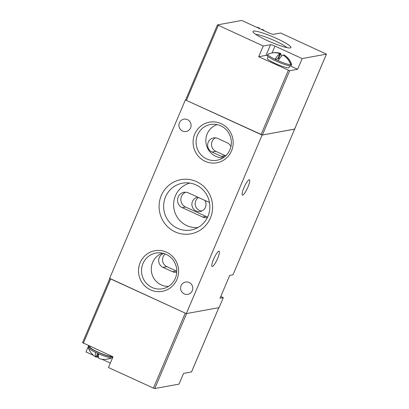 <?xml version="1.0" encoding="UTF-8"?>
<svg xmlns="http://www.w3.org/2000/svg" width="409" height="409" viewBox="0 0 409 409"><rect width="100%" height="100%" fill="white"/><g stroke="black" fill="none" stroke-linecap="round" stroke-linejoin="round"><path stroke-width="0.61" d="M243.902 187.803A8.42 1.692 -65.4 0 1 249.424 179.781A8.42 1.692 -65.4 0 1 247.931 187.066A8.42 1.692 -65.4 0 1 242.409 195.088A8.42 1.692 -65.4 0 1 243.902 187.803M213.59 259.219A8.42 1.692 -65.4 0 1 219.106 251.198A8.42 1.692 -65.4 0 1 217.614 258.488A8.42 1.692 -65.4 0 1 212.092 266.51A8.42 1.692 -65.4 0 1 213.59 259.219M181.11 285.635A6.268 6.079 79.7 0 1 191.448 284.342A6.268 6.079 79.7 0 1 187.813 294.357A6.268 6.079 79.7 0 1 181.11 285.635M179.428 122.772A6.268 6.079 79.7 0 1 189.761 121.478A6.268 6.079 79.7 0 1 186.131 131.493A6.268 6.079 79.7 0 1 179.428 122.772M161.304 195.512A27.561 26.738 79.7 0 1 196.519 181.627A27.561 26.738 79.7 0 1 210.395 218.007A27.561 26.738 79.7 0 1 175.18 231.893A27.561 26.738 79.7 0 1 161.304 195.512M207.951 216.315A23.814 23.098 -100.3 0 0 185.338 182.838A23.814 23.098 -100.3 0 0 165.538 196.882A23.814 23.098 -100.3 0 0 169.602 222.373A23.814 23.098 -100.3 0 0 193.815 229.326A23.814 23.098 -100.3 0 0 207.951 216.315M140.18 262.614A20.644 20.026 79.7 0 1 166.555 252.215A20.644 20.026 79.7 0 1 176.949 279.459A20.644 20.026 79.7 0 1 150.573 289.863A20.644 20.026 79.7 0 1 140.18 262.614M175.328 278.34A18.154 17.613 -100.3 0 0 158.089 252.813A18.154 17.613 -100.3 0 0 142.992 263.519A18.154 17.613 -100.3 0 0 146.09 282.956A18.154 17.613 -100.3 0 0 164.551 288.258A18.154 17.613 -100.3 0 0 175.328 278.34M194.75 134.06A20.644 20.026 79.7 0 1 221.121 123.661A20.644 20.026 79.7 0 1 231.514 150.906A20.644 20.026 79.7 0 1 205.144 161.31A20.644 20.026 79.7 0 1 194.75 134.06M229.894 149.786A18.154 17.613 -100.3 0 0 212.654 124.259A18.154 17.613 -100.3 0 0 197.557 134.965A18.154 17.613 -100.3 0 0 200.655 154.403A18.154 17.613 -100.3 0 0 219.117 159.704A18.154 17.613 -100.3 0 0 229.894 149.786M189.899 183.063A22.653 21.974 -100.3 0 0 175.451 195.732A22.653 21.974 -100.3 0 0 198.002 227.501M162.552 253.166A17.025 16.518 -100.3 0 0 152.644 262.404A17.025 16.518 -100.3 0 0 168.6 286.351M217.118 124.612A17.025 16.518 -100.3 0 0 207.215 133.85A17.025 16.518 -100.3 0 0 223.171 157.797M209.49 202.552A8.078 7.832 -100.3 0 0 208.999 202.307L188.508 192.92A8.078 7.832 -100.3 0 0 178.191 196.99A8.078 7.832 -100.3 0 0 182.256 207.649L202.746 217.036A8.078 7.832 -100.3 0 0 207.317 217.619A8.078 7.832 -100.3 0 0 207.353 217.608M185.63 192.225A8.078 7.832 -100.3 0 0 185.579 207.041L206.07 216.433A8.078 7.832 -100.3 0 0 207.665 216.964M163.753 253.468A7.439 7.219 -100.3 0 0 163.022 267.374L172.44 271.688A7.439 7.219 -100.3 0 0 176.76 272.205M165.297 253.994A7.439 7.219 -100.3 0 0 166.882 266.668L176.299 270.983A7.439 7.219 -100.3 0 0 176.79 271.187M230.901 146.662A7.439 7.219 -100.3 0 0 227.159 142.777L217.741 138.462A7.439 7.219 -100.3 0 0 208.237 142.209A7.439 7.219 -100.3 0 0 211.985 152.03L221.397 156.345A7.439 7.219 -100.3 0 0 224.316 156.995M215.507 137.853A7.439 7.219 -100.3 0 0 215.845 151.33L225.257 155.645A7.439 7.219 -100.3 0 0 225.696 155.824M198.564 197.527A7.27 7.05 -100.3 0 0 201.857 211.024M197.828 197.189A7.27 7.05 -100.3 0 0 193.431 208.841A7.27 7.05 -100.3 0 0 205.425 207.337A7.27 7.05 -100.3 0 0 204.812 200.39M220.783 296.484L223.314 297.64L219.071 307.64L186.315 313.611L109.597 278.457L185.384 99.908L262.384 135.016L294.603 129.086M294.664 129.004L233.012 274.787L229.74 275.385L220.037 298.238L223.314 297.64M185.384 99.908L262.103 135.067L294.858 129.091M186.315 313.611L262.103 135.067M253.57 31.089A20.644 2.812 23 0 0 252.982 31.882A20.644 2.812 23 0 0 270.221 41.836A20.644 2.812 23 0 0 290.334 47.935A20.644 2.812 23 0 0 290.62 47.858A20.644 2.812 23 0 0 276.274 38.334A20.644 2.812 23 0 0 253.57 31.089M268.12 56.59L267.348 58.415A11.749 1.6 23 0 0 276.433 64.003A11.749 1.6 23 0 0 288.621 67.802A11.749 1.6 23 0 0 288.974 67.597L289.746 65.772M283.606 55.389L284.015 54.944C287.655 57.142 290.17 60.246 291.566 64.254A12.924 1.764 -157 0 1 291.571 64.484A12.924 1.764 -157 0 1 291.494 64.586A12.924 1.764 -157 0 1 291.182 64.709A12.924 1.764 -157 0 1 290.671 64.734A12.924 1.764 -157 0 1 278.151 60.696A12.924 1.764 -157 0 1 275.078 59.29A12.924 1.764 -157 0 1 267.783 54.387A12.924 1.764 -157 0 1 267.859 54.285A12.924 1.764 -157 0 1 268.166 54.162M291.571 64.484L291.116 65.558A12.924 1.764 -157 0 1 290.727 65.783A12.924 1.764 -157 0 1 277.322 61.606A12.924 1.764 -157 0 1 267.328 55.455L267.783 54.387M185.666 99.857L217.46 24.888L241.734 20.45L268.933 32.914A3.916 0.532 -157 0 0 273.36 34.341L280.656 33.011L326.443 54.136L302.169 58.574L297.624 69.285L289.669 70.737L258.698 56.728L263.248 46.012L217.46 24.888M297.624 69.285L290.007 65.798M272.057 52.971L274.971 46.11L302.169 58.574M274.971 46.11A3.916 0.532 23 0 0 270.543 44.683L263.248 46.012M258.698 56.728L265.998 55.394A3.916 0.532 -157 0 1 267.312 55.629M286.98 47.623A18.154 2.474 23 0 0 271.954 39.499A18.154 2.474 23 0 0 255.676 34.336M283.831 54.867A17.066 16.554 79.7 0 1 291.494 64.586L290.462 64.116M272.251 52.935A17.066 16.554 79.7 0 1 279.485 53.083A17.066 16.554 79.7 0 1 280.758 53.461L281.499 56.212M279.935 53.61L277.731 58.809L275.078 59.29C277.067 56.161 278.682 54.264 279.935 53.61A17.066 16.554 -100.3 0 0 267.859 54.285M290.671 64.734A17.066 16.554 -100.3 0 0 283.002 55.016C281.76 55.665 280.139 57.557 278.151 60.696M264.858 31.043L262.317 29.305A17.066 16.554 79.7 0 1 264.633 30.941M256.52 27.224A17.066 16.554 79.7 0 1 257.977 27.521A17.066 16.554 79.7 0 1 259.25 27.894L259.925 28.788M258.406 28.088L258.427 28.047A17.066 16.554 -100.3 0 0 258.038 27.919M261.847 29.668A17.066 16.554 -100.3 0 0 261.494 29.453M280.758 53.461L278.555 58.656L277.916 58.364M279.654 58.456L278.555 58.656M262.113 29.785L262.317 29.305M259.25 27.894L259.04 28.379M90.149 346.326L89.898 346.924A11.749 1.6 23 0 0 98.988 352.512A11.749 1.6 23 0 0 111.171 356.305A11.749 1.6 23 0 0 111.519 356.116M89.929 346.224A12.924 1.764 23 0 0 89.203 346.239A12.924 1.764 23 0 0 88.814 346.464A12.924 1.764 23 0 0 98.814 352.609A12.924 1.764 23 0 0 112.219 356.786A12.924 1.764 23 0 0 112.582 356.607L112.153 357.635A12.924 1.764 23 0 1 112.071 357.737A17.066 16.554 79.7 0 1 107.679 359.082M88.814 346.464L88.359 347.538A12.924 1.764 23 0 0 88.364 347.768A12.924 1.764 23 0 0 95.66 352.44A12.924 1.764 23 0 0 98.733 353.846A12.924 1.764 23 0 0 111.248 357.885A12.924 1.764 23 0 0 111.764 357.86A12.924 1.764 23 0 0 112.071 357.737M82.592 342.681L112.996 356.796L108.451 367.507L153.436 388.121L185.267 313.13L109.842 278.427M153.436 388.121L154.76 388.55L186.596 313.56L218.825 307.67M93.564 355.411L85.997 351.944L88.671 345.646M154.76 388.55L179.004 384.133L183.549 373.417L191.53 371.909M110.328 363.09L101.902 359.23M98.492 357.671L96.979 356.975M96.575 356.791L96.309 356.668M98.431 355.81L96.928 357.006A17.066 16.554 79.7 0 1 96.325 356.633M98.733 353.846C98.165 356.72 98.313 358.289 99.172 358.56A17.066 16.554 -100.3 0 0 100.445 358.933A17.066 16.554 -100.3 0 0 111.248 357.885M100.445 358.933L99.172 358.56M97.7 353.391L95.916 357.077C92.281 354.879 89.76 351.776 88.364 347.768M96.105 357.154C95.246 356.888 95.098 355.319 95.66 352.44M98.339 353.673L96.928 357.006M182.256 207.649L185.579 207.041M163.022 267.374L166.882 266.668M211.985 152.03L215.845 151.33M206.07 216.433L202.746 217.036M176.299 270.983L172.44 271.688M225.257 155.645L221.397 156.345M289.669 70.737L262.384 135.016M294.577 129.142L326.408 54.157M261.054 134.587L288.34 70.307M218.263 25.399L186.427 100.389M270.543 44.683L265.998 55.394M191.504 371.97L218.789 307.691M110.64 278.938L83.359 343.212M294.613 129.121L326.443 54.136M279.485 53.083L280.819 53.477M257.977 27.521L259.306 27.914M109.791 278.544L82.557 342.701M218.815 307.686L191.54 371.95"/></g></svg>
